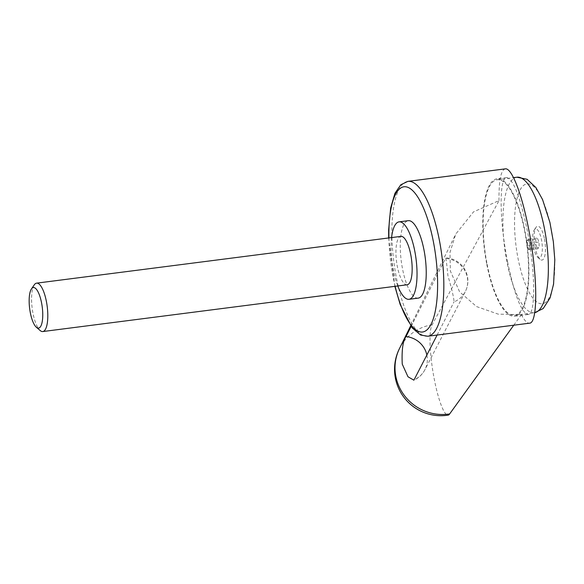 <?xml version="1.0" encoding="UTF-8"?>
<svg xmlns="http://www.w3.org/2000/svg" width="584" height="584" viewBox="0 0 584 584"><rect width="100%" height="100%" fill="white"/><g stroke="black" fill="none" stroke-linecap="round" stroke-linejoin="round"><path stroke-width="0.44" stroke-dasharray="2.92 2.19" d="M513.759 325.208L521.381 314.652L498.21 314.148L476.566 306.578L459.63 291.883L450.366 271.049L449.979 252.441L455.732 234.111L473.529 211.868L499.013 200.626L432.16 324.762A46.355 8.234 -99 0 0 433.547 375.271A46.355 8.234 -99 0 0 448.162 415.136M411.092 326.507L445.504 258.449C445.811 256.602 446.621 262.377 447.928 275.765C451.899 289.299 453.936 298.015 454.024 301.899A23.177 22.44 27.3 0 0 465.28 291.65A23.177 22.44 27.3 0 0 445.504 258.449L445.972 257.865A23.177 23.177 0 0 1 465.28 291.65L424.918 369.716A23.177 22.44 -152.7 0 1 414.465 379.615M437.131 335.041L454.024 301.899M505.299 168.864C500.868 170.068 498.772 180.653 499.013 200.626M391.565 237.578A39.033 12.103 -97.3 0 0 393.339 270.166A39.033 12.103 -97.3 0 0 397.784 285.978M418.224 298.117A39.033 12.103 82.7 0 1 402.544 268.983A39.033 12.103 82.7 0 1 408.282 220.679M507.576 261.858C514.606 295.343 521.454 312.893 528.14 314.506C535.886 314.725 535.411 270.786 527.221 230.191C520.191 196.706 513.343 179.157 506.664 177.543C498.911 177.332 499.386 221.27 507.576 261.858M486.844 264.523A69.292 21.491 -97.3 0 0 514.672 316.236A69.292 21.491 -97.3 0 0 524.855 230.498A69.292 21.491 -97.3 0 0 497.028 178.784A69.292 21.491 -97.3 0 0 486.844 264.523M546.062 301.943A60.444 18.746 82.7 0 1 518.081 258.654A60.444 18.746 82.7 0 1 523.249 185.675A60.444 18.746 82.7 0 1 551.23 228.972A60.444 18.746 82.7 0 1 546.062 301.943M487.114 264.282A68.313 21.185 -97.3 0 0 514.548 315.265A68.313 21.185 -97.3 0 0 524.585 230.738A68.313 21.185 -97.3 0 0 497.152 179.748A68.313 21.185 -97.3 0 0 487.114 264.282M529.177 249.916L527.483 245.915L527.272 240.075L528.885 239.148L530.579 243.148L530.725 248.536L529.177 249.916L537.63 248.835L539.178 247.448L539.025 242.068L537.331 238.06L535.791 239.447L535.937 244.835L537.63 248.835M526.951 245.82A4.833 1.496 -97.3 0 0 528.374 249.222A4.833 1.496 -97.3 0 0 529.724 248.098A4.833 1.496 -97.3 0 0 529.608 243.44A4.833 1.496 -97.3 0 0 527.213 240.163A4.833 1.496 -97.3 0 0 526.951 245.82M544.471 238.958A17.082 5.3 82.7 0 1 544.894 255.398A17.082 5.3 82.7 0 1 540.12 259.376A17.082 5.3 82.7 0 1 535.097 247.346A17.082 5.3 82.7 0 1 536.01 227.366A17.082 5.3 82.7 0 1 544.471 238.958M533.469 247.039A14.629 4.541 -97.3 0 0 537.769 257.347A14.629 4.541 -97.3 0 0 541.857 253.938A14.629 4.541 -97.3 0 0 541.492 239.856A14.629 4.541 -97.3 0 0 534.25 229.928A14.629 4.541 -97.3 0 0 533.469 247.039M34.303 284.788A24.397 7.563 -97.3 0 0 32.996 313.338A24.397 7.563 -97.3 0 0 40.179 330.537M407.157 284.773A24.397 7.563 82.7 0 1 397.354 266.567A24.397 7.563 82.7 0 1 400.945 236.381M530.725 248.536L539.178 247.448M530.579 243.148L539.025 242.068M528.885 239.148L537.331 238.06M527.337 240.535L535.791 239.447M527.483 245.915L535.937 244.835M521.381 314.652C524.425 320.579 527.133 323.426 529.498 323.186M432.16 324.762A46.355 44.683 31.8 0 0 401.515 344.918A46.355 44.683 31.8 0 0 399.456 348.626M427.795 336.245A78.073 24.214 82.7 0 1 396.441 277.977A78.073 24.214 82.7 0 1 403.121 183.712A78.073 24.214 82.7 0 1 407.909 181.368M514.548 315.265L534.718 312.674A68.313 21.185 82.7 0 1 534.323 312.725A68.313 21.185 82.7 0 1 506.89 261.741A68.313 21.185 82.7 0 1 512.737 179.266A68.313 21.185 82.7 0 1 516.928 177.215M388.915 237.922A73.19 22.696 -97.3 0 0 395.127 286.321M426.897 355.16A23.177 22.44 -152.7 0 1 424.918 369.716A23.177 23.177 0 0 1 413.888 380.184M528.14 314.506L514.672 316.236M388.652 237.958L394.864 286.357M528.374 249.222L529.082 249.835M537.769 257.347L540.12 259.376M534.25 229.928L536.01 227.366M497.152 179.748L513.54 177.645M506.664 177.543L497.028 178.784M401.515 344.918A46.355 46.355 0 0 0 399.85 347.823M410.64 325.879L455.732 234.111"/><path stroke-width="0.88" d="M410.64 325.879L399.456 348.626A46.355 44.683 31.8 0 0 395.85 376.49A46.355 44.683 31.8 0 0 449.651 413.932L513.759 325.208M411.092 326.507L406.026 336.581C402.872 340.888 401.617 350.072 402.245 364.124L407.99 376.775L413.888 380.184L437.131 335.041M528.469 228.183C521.775 193.596 511.599 167.542 505.299 168.864L407.909 181.368A78.073 24.214 82.7 0 1 439.263 239.637A78.073 24.214 82.7 0 1 432.583 333.895A78.073 24.214 82.7 0 1 427.795 336.245L529.498 323.186C538.229 323.434 537.689 273.925 528.469 228.183M397.784 285.978A39.033 12.103 -97.3 0 0 409.019 299.293A39.033 12.103 -97.3 0 0 414.757 250.996A39.033 12.103 -97.3 0 0 399.076 221.862A39.033 12.103 -97.3 0 0 391.565 237.578M399.076 221.862L408.282 220.679A39.033 12.103 82.7 0 1 423.955 249.813A39.033 12.103 82.7 0 1 418.224 298.117L409.019 299.293M36.361 327.252L40.179 330.537A24.397 7.563 -97.3 0 0 42.793 331.551A24.397 7.563 -97.3 0 0 46.377 301.359A24.397 7.563 -97.3 0 0 36.58 283.152A24.397 7.563 -97.3 0 0 34.303 284.788L31.441 288.934A20.433 6.336 -97.3 0 0 30.346 312.849A20.433 6.336 -97.3 0 0 36.361 327.252A20.433 6.336 -97.3 0 0 42.07 322.478A20.433 6.336 -97.3 0 0 41.559 302.811A20.433 6.336 -97.3 0 0 31.441 288.934M36.58 283.152L400.945 236.381A24.397 7.563 82.7 0 1 410.742 254.588A24.397 7.563 82.7 0 1 407.157 284.773L42.793 331.551M399.85 347.823A46.355 46.355 0 0 0 448.162 415.136A46.355 8.234 -99 0 0 449.651 413.932M538.521 310.673A68.313 21.185 82.7 0 1 534.718 312.666L543.186 308.556L550.106 297.862L553.574 284.094L554.8 259.873L553.362 241.776L549.916 222.438L542.543 199.509L535.915 187.559L527.126 179.31L516.928 177.215A68.313 21.185 82.7 0 1 544.361 228.198A68.313 21.185 82.7 0 1 538.521 310.673M395.127 286.321A73.19 22.696 -97.3 0 0 427.065 329.792A73.19 22.696 -97.3 0 0 433.328 241.426A73.19 22.696 -97.3 0 0 399.441 188.997A73.19 22.696 -97.3 0 0 388.915 237.922M406.026 336.581A23.177 22.44 -152.7 0 1 426.897 355.16M407.909 181.368L400.785 184.77L394.923 193.326L390.638 208.087L388.645 229.738L388.652 237.958M394.864 286.357L400.215 304.6L412.151 327.879L420.655 335.048L427.795 336.245M513.54 177.645L516.928 177.215"/></g></svg>
